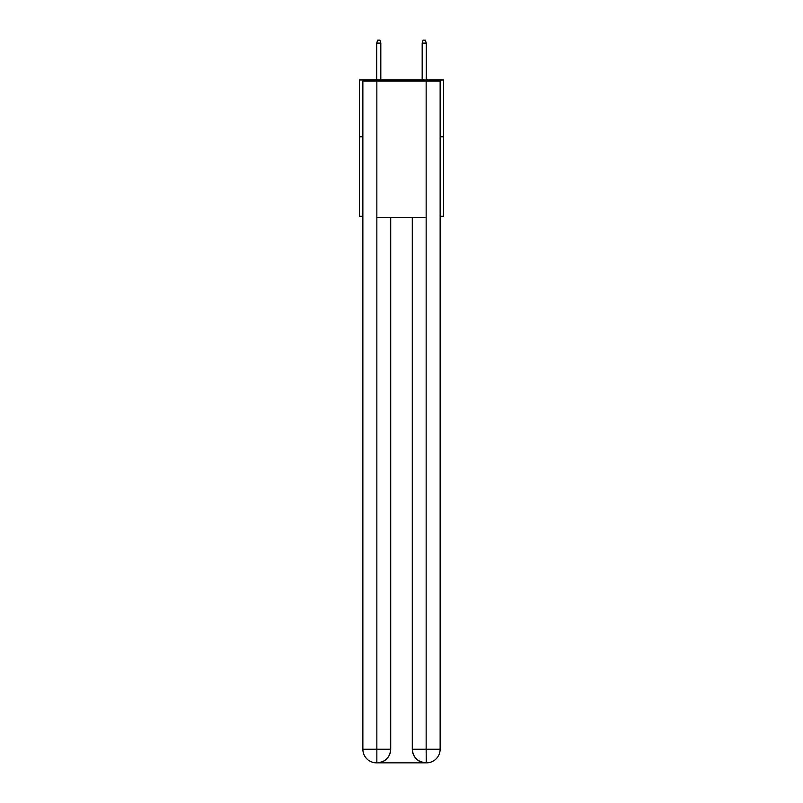 <?xml version="1.0" encoding="UTF-8"?>
<svg xmlns="http://www.w3.org/2000/svg" width="803" height="803" viewBox="0 0 803 803"><rect width="100%" height="100%" fill="white"/><g stroke="black" fill="none" stroke-linecap="round" stroke-linejoin="round"><path stroke-width="1.2" d="M362.866 136.781L359.463 136.781L359.463 79.969L443.537 79.969L443.537 216.318L440.134 216.318M359.463 136.781L359.463 216.318L362.866 216.318M443.537 136.781L440.134 136.781M376.507 762.85A13.631 13.631 0 0 1 362.866 749.219L390.71 749.219L390.71 217.452L390.71 749.219A13.631 13.631 0 0 1 377.069 762.85L376.507 762.85A13.631 13.631 0 0 1 362.866 749.219L362.866 81.103L376.848 81.103L376.848 217.452L426.152 217.452L426.152 81.103L376.848 81.103M426.152 81.103L440.134 81.103L440.134 749.219A13.631 13.631 0 0 1 426.493 762.85L425.931 762.85A13.631 13.631 0 0 1 412.29 749.219L412.29 217.452L412.29 749.219C412.993 757.249 417.53 761.796 425.931 762.85L377.069 762.85C385.5 761.967 390.047 757.42 390.71 749.219M412.29 749.219L426.152 749.219L426.263 762.85M376.848 217.452L376.848 762.85M380.823 79.969L380.823 43.101L376.727 43.101L376.727 79.969M376.727 43.101L377.641 40.15L379.909 40.15L380.823 43.101M422.177 43.101L423.091 40.15L425.359 40.15L426.273 43.101L422.177 43.101L422.177 79.969M426.273 43.101L426.273 79.969M426.152 217.452L426.152 749.219L440.134 749.219"/></g></svg>
